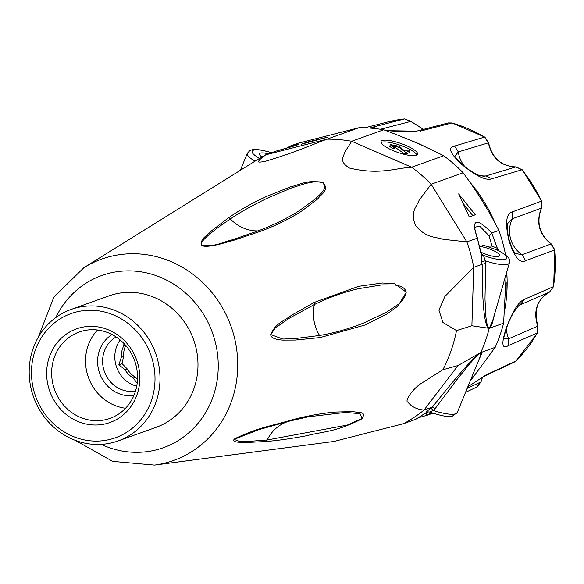 <?xml version="1.0" encoding="UTF-8"?>
<svg xmlns="http://www.w3.org/2000/svg" width="584" height="584" viewBox="0 0 584 584"><rect width="100%" height="100%" fill="white"/><g stroke="black" fill="none" stroke-linecap="round" stroke-linejoin="round"><path stroke-width="0.88" d="M505.554 254.901A151.271 140.452 70.3 0 0 498.889 230.424C488.83 210.656 476.909 191.442 463.134 172.776A151.271 140.452 70.3 0 0 443.657 155.76C425.561 146.504 405.573 137.853 383.688 129.801A151.271 140.452 70.3 0 0 359.014 127.706L297.738 143.35L290.664 145.883C304.629 142.817 299.76 144.562 276.057 151.117L265.727 154.811A151.271 140.452 -109.7 0 0 258.639 158.921L83.848 267.706L53.867 297.125L38.332 337.085M470.025 381.41L495.21 347.319A151.271 140.452 70.3 0 0 503.612 323.178L506.226 273.801M495.21 347.319L480.384 352.729A3.876 3.416 -117.5 0 0 480.033 353.422C478.267 354.386 474.398 358.372 468.426 365.38L456.79 379.753L435.095 408.69L432.445 407.041C455.878 377.527 471.58 359.576 479.544 353.181L480.384 352.729M479.42 358.496C481.705 354.298 482.296 352.247 481.194 352.334A3.876 3.73 83.7 0 0 480.668 353.196A6.453 1.299 129.5 0 0 480.033 353.422M480.413 356.072L480.668 353.196M435.095 408.69L433.153 410.391A3.876 0.883 52.8 0 0 430.671 408.384L432.445 407.041M429.561 412.019L429.547 412.019C446.205 417.48 448.169 416.443 452.388 416.122L457.25 412.567A24.426 5.95 19.2 0 1 433.153 410.391L429.868 412.012M427.057 412.063A3.876 1.555 -124.9 0 1 426.992 412.114L426.86 412.187C425.298 412.72 426.568 411.45 430.671 408.384M415.859 419.232L426.992 412.114A3.876 1.555 -124.9 0 1 426.86 412.187L416.056 419.108M418.472 417.677L426.948 415.304L418.458 417.684M431.634 412.764L426.882 415.319L426.24 412.99L428.065 411.778M425.072 413.428L426.24 412.99M432.416 407.048L424.021 410.056A151.271 140.452 -109.7 0 1 403.573 423.677L335.201 441.132L403.573 423.677L415.669 419.334M479.544 353.181L458.046 365.526L424.021 410.056C416.932 409.428 411.581 406.807 407.961 402.201C403.975 401.464 413.45 387.754 422.057 382.907L442.876 369.745A148.11 137.517 -109.7 0 0 456.513 330.588L442.928 322.492L438.927 310.141L444.862 296.482L473.726 267.319A151.271 140.452 -109.7 0 0 466.879 241.886L443.066 239.301C434.905 236.666 425.948 238.053 415.436 225.439C410.056 211.474 416.582 206.955 419.086 200.348L431.131 184.237A151.271 140.452 -109.7 0 0 411.647 167.221C393.193 168.426 379.418 175.127 349.385 168.024C338.45 161.089 343.954 157.191 344.312 152.906L351.685 141.262A151.271 140.452 -109.7 0 0 327.003 139.167C308.972 145.883 296.03 152.088 265.866 161.148C254.493 163.549 259.566 160.812 259.53 159.797L265.727 154.811L327.003 139.167L359.014 127.706M342.297 439.321L333.968 441.446L154.519 465.083A106.916 99.265 -109.7 0 0 237.345 374.169A106.916 99.265 -109.7 0 0 171.674 261.88A106.916 99.265 -109.7 0 0 83.848 267.706M187.333 203.305L137.386 234.388M228.475 217.861C239.184 210.342 251.945 203.174 266.757 196.355L290.321 186.902C300.731 184.595 306.469 179.47 323.069 182.653C329.61 190.347 321.404 193.727 317.623 199.034L301.118 211.459C288.795 219.263 275.079 225.942 259.968 231.49L233.848 240.265L219.788 244.156C210.32 246.433 204.363 246.893 201.918 245.528C199.472 238.63 207.247 235.841 211.868 230.571L228.475 217.861A3.876 3.599 -125.4 0 1 230.337 218.912C222.584 224.329 220.781 225.3 210.912 233.111C202.59 239.929 199.626 244.061 202.006 245.499C216.788 246.718 222.205 242.061 232.622 239.754L258.055 230.914C272.94 225.307 286.532 218.664 298.847 210.985L315.74 198.691C319.893 193.946 328.077 189.428 322.777 182.661C317.528 180.565 308.688 182.697 304.76 183.748L291.467 187.968L268.465 197.677C254.011 204.495 241.302 211.576 230.337 218.912A38.785 35.66 66.5 0 0 258.055 230.914A3.876 3.438 -110 0 1 259.968 231.49M314.25 302.402L358.744 286.306L382.301 283.006L394.514 283.685L406.311 292.234L397.806 306.22L387.082 313.966L364.92 325.04L320.127 337.574L295.46 340.063L283.006 340.122C274.947 339.632 270.845 337.778 270.691 334.566C275.991 322.594 283.517 321.543 291.54 315.236L314.25 302.402A3.876 3.467 -117.5 0 1 314.411 304.519L288.474 318.689L275.166 328.099L270.772 334.559L282.78 339.063L295.241 338.559L319.572 335.479C334.231 333.033 349.064 328.828 364.066 322.857L386.316 312.309L397.193 305.082C401.726 302.322 404.705 297.993 406.128 292.095C404.975 286.488 397.565 285.313 394.156 284.992L381.994 284.882L358.554 288.686C343.093 292.358 328.376 297.636 314.411 304.519A38.785 35.5 71.2 0 0 319.572 335.479A3.876 3.504 -98 0 1 320.127 337.574M291.431 419.976C306.877 415.954 321.353 413.319 334.844 412.063L353.364 411.581C357.897 413.034 367.591 410.815 361.62 418.976C335.523 432.248 323.989 431.262 306.439 435.766C291.095 438.65 277.553 440.562 265.808 441.511L247.076 442.46L238.63 442.227C233.6 441.759 232.388 440.548 234.987 438.591C259.566 427.028 271.21 426.137 291.431 419.976A3.876 3.446 -104.7 0 1 289.803 421.013L258.843 429.649L234.162 439.372L239.703 441.533L248.412 441.409L267.238 439.978L347.298 425.072L362.153 418.407L360.051 413.676L345.458 412.421L308.505 416.764L289.825 421.013L308.388 416.786M289.803 421.013A3.876 3.446 -104.7 0 1 289.788 421.02L288.518 421.349M118.129 440.927L156.111 427.327A69.817 64.824 -109.7 0 0 180.916 410.625A69.817 64.824 -109.7 0 0 194.078 388.221A69.817 64.824 -109.7 0 0 178.346 314.455A69.817 64.824 -109.7 0 0 109.04 295.869L71.058 309.469A69.817 64.824 70.3 0 1 148.584 338.829A69.817 64.824 70.3 0 1 142.934 424.225A69.817 64.824 70.3 0 1 118.129 440.927A69.817 64.824 70.3 0 1 33.558 397.047A69.817 64.824 70.3 0 1 71.058 309.469M383.688 129.801L351.685 141.262L411.647 167.221L443.657 155.76M290.664 145.883L289.35 147.416M286.766 148.161L290.175 146.139M261.946 156.935A12.797 3.117 -160.8 0 1 259.442 153.826A12.797 3.117 -160.8 0 1 268.428 153.847M432.883 413.18L426.948 415.304M480.829 352.466A151.271 140.452 -109.7 0 0 489.239 328.325L471.887 325.777L456.513 330.588M458.046 365.526L442.876 369.745M482.158 264.296L481.588 262.179A3.876 0.708 165.9 0 1 485.246 260.807L485.706 263.362L482.158 264.296C482.165 302.037 484.194 323.353 488.224 328.244M485.706 263.362L484.99 298.877L485.786 315.637C486.567 323.478 487.662 327.42 489.078 327.456A6.453 2.175 96.7 0 0 489.713 327.23L492.509 321.288L509.394 262.837A24.426 5.95 -160.8 0 1 485.246 260.807L483.771 256.252A3.876 3.059 -162.4 0 1 481.136 254.135L477.332 238.199L466.879 241.886L431.131 184.237L463.134 172.776M488.896 328.281A3.876 3.643 89.8 0 1 489.078 327.456M481.588 262.179L481.106 252.85L477.332 238.199M482.588 254.865L483.625 255.442L483.771 256.252M503.612 323.178L489.239 328.325M494.319 315.039C492.743 322.638 491.173 327.025 489.596 328.201A3.876 3.504 54.8 0 1 489.713 327.23M492.042 246.09L497.356 248.324A3.876 3.212 -49 0 0 498.313 250.427L486.311 246.156L492.042 246.09L488.939 235.673L491.728 233.052L497.356 248.324L498.999 250.828M498.889 230.424L491.816 232.958C475.96 216.985 471.091 218.73 477.208 238.192M488.939 235.673L479.661 226.096L475.026 227.213M482.15 245.01A19.396 4.723 -160.8 0 1 486.311 246.156M479.559 246.441A12.797 3.117 -160.8 0 1 491.947 249.908A12.797 3.117 -160.8 0 1 499.561 255.719A12.797 3.117 -160.8 0 1 480.939 252.157M482.121 264.318L473.726 267.319L471.887 325.777M406.077 145.504A19.396 4.723 -160.8 0 1 417.611 154.307A19.396 4.723 -160.8 0 1 397.74 152.395A19.396 4.723 -160.8 0 1 380.98 141.554A19.396 4.723 -160.8 0 1 406.077 145.504M381.038 142.569A19.396 4.723 -160.8 0 1 405.457 147.278A19.396 4.723 -160.8 0 1 416.932 155.067M390.346 144.598L389.732 146.38L392.995 148.876L394.047 148.665L394.667 146.891L393.616 147.095L390.353 144.598L399.354 146.314L404.778 151.147L408.07 149.971L410.056 150.833L409.442 152.607L405.011 154.198L394.631 146.993M394.667 146.891L392.273 145.175L399.784 147.715L405.624 152.417L410.056 150.833M405.011 154.198L405.624 152.417M392.995 148.876L393.616 147.095M301.286 144.233L307.337 142.065L327.668 137.182L301.286 144.233M307.403 142.598L307.337 142.065M475.31 214.781L469.266 216.949L458.659 193.888L475.31 214.781M462.981 203.276L472.85 215.664M477.873 194.034A145.452 135.05 70.3 0 1 487.494 209.612M506.182 282.357A145.452 135.05 70.3 0 1 505.89 292.934M504.956 308.732A145.452 135.05 -109.7 0 0 506.751 271.991M495.057 223.095A145.452 135.05 -109.7 0 0 469.821 182.084M426.057 147.219A145.452 135.05 -109.7 0 0 409.851 140.087M522.081 254.697L525.629 260.69C519.848 263.8 514.249 256.989 508.839 240.258C504.97 222.752 506.182 213.277 512.482 211.831M483.472 176.317L485.859 175.952L491.976 178.762C486.224 180.96 476.186 176.215 461.878 164.527C449.884 153.315 447.439 147.161 454.549 146.073L458.323 151.898L454.892 156.22M416.596 131.159L386.053 130.677M369.774 128.057L372.745 127.151L378.198 128.94M467.828 386.761L485.793 375.089L467.799 386.834M503.926 338.435L508.627 338.8L508.27 345.677C501.955 349.48 501.218 343.815 506.051 328.683C512.475 311.33 518.599 301.541 524.417 299.307L520.132 304.855M541.602 207.933C536.068 222.168 539.317 234.191 551.34 244.002A3.876 0.891 124.1 0 0 551.062 243.988C539.003 234.286 535.784 222.322 541.412 208.108L541.456 201.173L512.482 211.824L512.402 218.752L508.08 223.103M525.629 260.69L554.603 250.003L551.062 243.988L522.074 254.697L515.635 253.566C513.825 251.054 513.285 252.602 509.248 240.024C507.277 235.622 507.197 221.139 508.102 223.052M508.27 345.677L537.309 333.011L537.696 326.12C532.988 311.009 536.944 299.658 549.551 292.066A3.876 1.431 64.1 0 0 549.566 292.058L553.647 286.488L554.8 249.857A3.876 0.38 174.6 0 1 554.603 250.003A140.153 130.13 70.3 0 1 553.442 286.671L524.417 299.307M519.833 305.023A27.149 25.462 -113.5 0 1 520.505 304.68L549.551 292.066L553.442 286.671A3.876 0.73 9.1 0 0 553.647 286.488M541.624 207.634A3.876 1.073 -153.6 0 1 541.616 207.926A3.876 1.073 -153.6 0 1 541.412 208.108L512.402 218.752A27.149 25.543 -110.2 0 0 522.074 254.697M506.467 328.274A27.149 25.462 -113.5 0 0 508.627 338.8L537.922 326.047L537.499 332.851A3.876 1.124 29.6 0 0 537.535 332.581M516.125 166.922A3.876 1.387 87.2 0 0 515.986 166.915L522.242 169.769A3.876 0.504 141.1 0 0 521.986 169.769L515.876 166.929C501.065 166.338 491.903 158.337 488.392 142.927L484.581 137.101L454.549 146.073M420.151 131.181L451.921 122.961L448.344 122.932L452.147 122.961L484.851 137.116L488.604 142.788C492.254 158.249 501.379 166.287 515.979 166.915A3.876 1.387 87.2 0 0 515.876 166.929L485.859 175.952A27.149 25.499 -106.7 0 1 479.041 175.346M514.095 362.241L515.964 360.941L485.793 375.089M488.604 142.788L458.323 151.898A27.149 25.499 -106.7 0 0 464.879 166.615M476.712 387.097L480.866 381.958A3.876 0.803 12.1 0 0 481.077 381.768L482.552 377.081M467.163 388.375L480.866 381.958L482.377 377.176M404.617 118.917A3.876 1.409 83.8 0 0 404.544 118.932A140.153 130.13 70.3 0 0 387.572 121.998L404.617 118.917L411.026 121.428A3.876 0.584 138 0 0 410.749 121.428L404.544 118.932L372.745 127.151M423.422 129.371L410.749 121.428L380.447 129.268M138.89 421.984A65.941 61.225 70.3 0 1 34.368 392.558A65.941 61.225 70.3 0 1 106.449 312.506A65.941 61.225 70.3 0 1 138.89 421.984M127.662 410.596A49.728 46.172 70.3 0 1 48.837 388.411A49.728 46.172 70.3 0 1 103.2 328.04A49.728 46.172 70.3 0 1 127.662 410.596M126.334 407.391A45.844 42.566 70.3 0 1 110.047 418.363A45.844 42.566 70.3 0 1 54.516 389.55A45.844 42.566 70.3 0 1 79.139 332.033A45.844 42.566 70.3 0 1 130.049 351.32A45.844 42.566 70.3 0 1 126.334 407.391M125.545 408.238A45.844 42.566 70.3 0 1 88.418 377.41A45.844 42.566 70.3 0 1 97.543 330.018M133.889 395.499A32.967 30.609 70.3 0 1 99.674 373.373A32.967 30.609 70.3 0 1 112.07 334.566M135.51 391.054A29.09 27.01 70.3 0 1 104.427 371.679A29.09 27.01 70.3 0 1 116.143 336.968M136.714 386.206A29.09 27.01 70.3 0 1 120.151 339.954M123.976 343.516L123.735 345.772A24.046 22.331 -109.7 0 0 121.311 357.379L118.844 364.803L124.939 369.628A24.046 22.331 -109.7 0 0 133.327 378.14L137.452 383.673M124.939 369.628L127.151 368.84A24.046 22.331 -109.7 0 0 135.539 377.344L133.327 378.14M137.503 379.337L135.539 377.344M123.735 345.772L125.465 345.151M125.728 345.443A24.046 22.331 -109.7 0 0 123.523 356.59L121.311 357.379M118.844 364.803L122.041 363.657L123.523 356.59M127.151 368.84L122.041 363.657M265.808 441.511A3.876 3.65 -94.4 0 0 267.238 439.978A38.785 35.828 75.2 0 1 289.416 421.115M101.2 444.366A91.447 84.906 -109.7 0 0 212.722 397.616A91.447 84.906 -109.7 0 0 161.739 277.838A91.447 84.906 -109.7 0 0 55.801 317.55M271.509 152.745A20.549 5.008 19.2 0 0 253.098 150.329A20.549 5.008 19.2 0 0 259.603 158.33M255.069 161.148A24.426 5.95 -160.8 0 1 247.317 153.293L240.338 170.309M483.625 255.442A20.549 5.008 19.2 0 0 505.576 259.347A20.549 5.008 19.2 0 0 497.772 250.375M491.976 178.762L521.986 169.769A140.153 130.13 70.3 0 1 541.456 201.173L541.616 207.926M452.147 122.961A3.876 1.204 105.7 0 0 451.921 122.961A140.153 130.13 70.3 0 1 484.581 137.101A3.876 0.956 121 0 1 484.851 137.116M537.309 333.011A140.153 130.13 70.3 0 1 515.964 360.941A3.876 1.321 45.3 0 0 516.103 360.846L537.499 332.851A3.876 1.124 29.6 0 1 537.309 333.011M429.547 412.012L427.466 411.851M457.25 412.567L480.464 355.941M308.505 416.764L307.366 416.983M75.307 440.351L112.683 461.375L154.519 465.083M297.935 144.759L276.071 151.11M286.737 148.168L290.35 146.029M271.684 152.679L261.625 150.095L256.624 149.497L252.23 149.73L249.974 150.489L247.317 153.293M482.8 254.982L481.106 252.836M477.719 238.586C472.967 225.227 475.58 229.373 475.048 227.198L475.048 227.198M509.394 262.837C511.474 259.909 507.883 255.843 498.612 250.631M387.572 121.998L364.854 127.794M551.354 244.002L554.8 249.857M537.915 326.047C533.55 310.214 537.433 298.884 549.566 292.058M522.242 169.769L541.682 201.115M516.103 360.846L514.088 362.255M481.085 381.761L476.982 386.973L465.543 392.339M411.019 121.435L423.568 129.334M448.337 122.917L416.589 131.144L412.297 131.758L405.822 131.889L385.856 130.604M454.863 156.147L454.863 156.147C454.593 155.607 455.067 158.483 465.244 166.907C468.806 169.929 473.201 172.66 478.406 175.105L483.618 176.317M520.161 304.841C519.818 304.184 517.636 306.724 513.606 312.476C509.832 319.025 507.43 325.529 507.109 326.478C504.364 334.982 503.299 338.997 503.934 338.53L503.897 338.326M514.073 362.262L483.924 376.388"/></g></svg>
